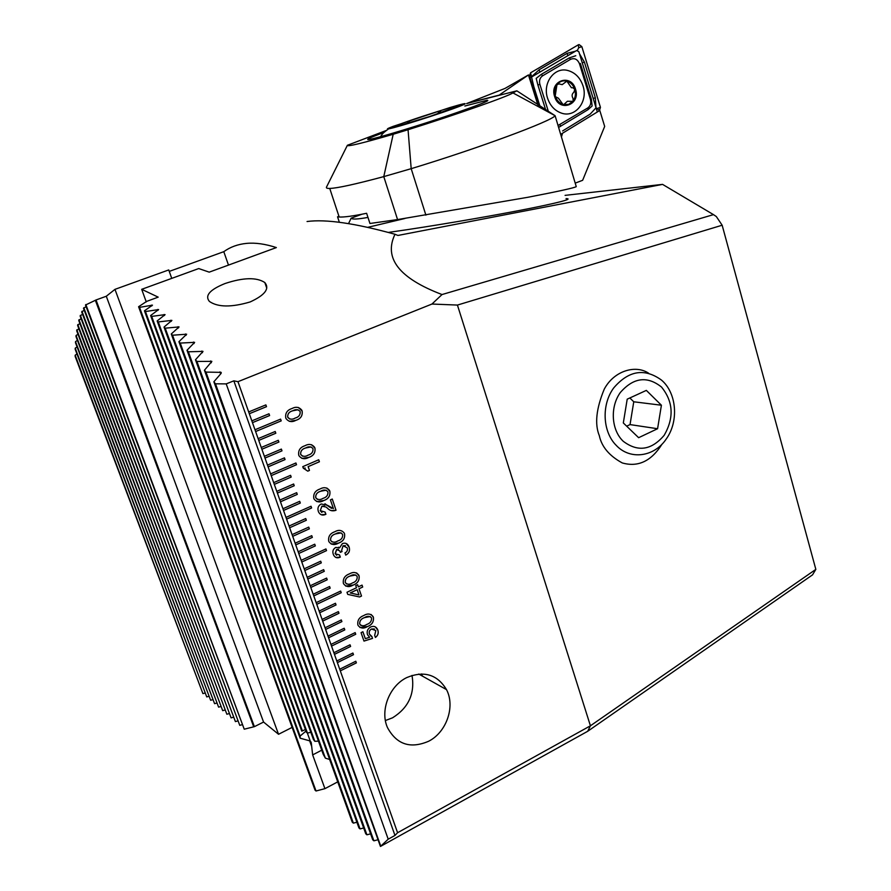 <?xml version="1.0" encoding="UTF-8"?>
<svg xmlns="http://www.w3.org/2000/svg" width="891" height="891" viewBox="0 0 891 891"><rect width="100%" height="100%" fill="white"/><g stroke="black" fill="none" stroke-linecap="round" stroke-linejoin="round"><path stroke-width="1.34" d="M648.659 373.251C635.695 364.452 614.01 370.701 604.265 389.133C596.213 408.624 594.564 424.149 599.331 435.71C601.681 446.781 609.321 455.858 622.252 462.93C638.067 467.452 651.343 461.182 662.069 444.108M428.649 741.245C410.383 749.064 396.651 744.508 387.474 727.579C379.811 710.539 389.378 685.914 406.775 677.572C424.071 670.455 437.314 674.465 446.491 689.612C455.446 706.407 446.58 732.213 428.649 741.245M385.402 720.541L392.563 717.812C408.546 707.788 415.028 693.655 412.021 675.423M225.033 283.527C209.819 289.675 204.618 295.645 209.407 301.436C217.838 307.295 231.415 307.462 250.148 301.949C264.972 295.133 269.862 288.662 264.827 282.536C256.586 277.146 243.321 277.469 225.033 283.527M226.214 383.887L388.209 839.188L394.969 835.435L397.575 832.729L340.306 670.878L356.378 662.882L355.799 661.245L339.716 669.23L337.388 662.637L353.493 654.673L352.914 653.025L336.798 660.988L334.459 654.373L350.608 646.443L350.029 644.783L333.88 652.724L331.53 646.086L355.743 634.258L355.164 632.61L330.94 644.427L328.59 637.789L344.806 629.904L344.227 628.244L327.999 636.118L325.649 629.458L341.899 621.606L341.309 619.947L325.059 627.787L322.687 621.105L338.981 613.286L338.391 611.616L322.096 619.434L319.724 612.73L336.052 604.944L335.462 603.274L319.134 611.059L316.762 604.343L341.231 592.727L340.652 591.056L316.16 602.661L313.777 595.923L330.171 588.194L329.581 586.512L313.186 594.23L310.792 587.481L327.22 579.774L326.629 578.092L310.191 585.788L307.796 579.016L324.268 571.343L323.667 569.65L307.195 577.323L304.8 570.53L321.295 562.889L320.704 561.196L304.199 568.826L301.782 562.021L326.529 550.627L325.939 548.934L301.18 560.316L298.763 553.489L315.336 545.905L314.746 544.201L298.162 551.774L295.734 544.936L312.351 537.384L311.75 535.669L295.133 543.22L292.705 536.349L309.355 528.831L308.754 527.116L292.092 534.633L289.653 527.75L306.348 520.266L305.747 518.54L289.052 526.024L286.601 519.119L311.627 507.97L311.026 506.244L285.989 517.393L283.538 510.476L300.312 503.047L299.699 501.321L282.926 508.739L280.476 501.8L297.271 494.405L296.67 492.678L279.863 500.063L277.402 493.102L294.23 485.74L293.629 484.002L276.778 491.353L274.305 484.381L291.19 477.053L290.577 475.315L273.693 482.632L271.22 475.638L296.525 464.723L295.923 462.975L270.597 473.878L268.113 466.862L285.064 459.6L284.452 457.851L267.489 465.102L265.006 458.074L281.99 450.846L281.378 449.086L264.382 456.303L261.876 449.253L278.916 442.059L278.293 440.299L261.252 447.482L258.758 440.41L275.82 433.249L275.208 431.489L258.123 438.639L255.617 431.545L281.211 420.875L280.598 419.115L254.982 429.763L252.465 422.646L269.617 415.562L268.993 413.78L251.841 420.864L249.313 413.736L266.498 406.675L265.874 404.893L248.678 411.943L237.975 381.682L233.843 380.836L226.214 383.887L215.499 383.809L213.873 381.771L221.157 373.329L221.191 372.371L205.966 372.093L204.429 370.244L211.869 361.367L196.933 361.445L195.474 359.764L203.025 351.388L188.369 351.789L186.987 350.274L194.628 342.356L180.238 343.068L178.924 341.699L186.653 334.214L172.531 335.216L171.284 333.98L179.08 326.919L165.214 328.178L164.022 327.086L171.896 320.392L158.275 321.918L157.15 320.949L165.08 314.623L151.693 316.394L150.624 315.537L158.609 309.556L145.456 311.549L144.442 310.803L152.484 305.156L139.553 307.362L138.595 306.727L146.67 301.381L158.197 297.137L141.691 289.319L198.726 268.559L209.218 272.145L276.355 247.575C265.24 243.945 255.305 242.552 246.551 243.388C237.819 244.245 230.234 247.007 223.797 251.674L169.257 271.399M75.156 355.208L202.914 693.621L75.167 356.433L75.156 355.208L76.949 353.95M75.223 348.169L206.745 696.918L75.2 349.317L75.223 348.169L77.072 346.933M75.535 341.598L210.632 700.27L75.468 342.667L75.535 341.598L77.428 340.395M76.058 335.484L214.586 703.678L75.958 336.475L76.058 335.484L78.018 334.292M76.815 329.804L218.607 707.142L76.671 330.717L78.82 328.634M77.784 324.558L222.694 710.662L77.606 325.404L79.845 323.411M78.965 319.724L226.86 714.237L78.753 320.504L81.081 318.599M80.357 315.314L231.092 717.879L80.112 316.015L82.54 314.2M81.972 311.304L235.391 721.587L81.694 311.939L84.211 310.224M83.81 307.707L239.768 725.352L83.487 308.286L86.093 306.649M85.848 304.533L244.234 729.194L85.491 305.034L96.028 299.966L254.392 726.655L263.569 722.055L106.296 296.246L96.028 299.966M171.751 278.382L168.733 269.94L114.972 289.352L106.296 296.246M388.331 232.428C434.53 225.902 486.931 216.647 511.022 212.069C538.353 206.979 577.513 198.793 566.041 198.615M363.751 615.525C367.604 613.22 370.723 613.598 373.129 616.639L373.396 617.285C373.953 621.718 372.015 624.803 367.56 626.529C363.651 628.89 360.487 628.5 358.071 625.371L357.859 624.847C357.28 620.37 359.24 617.263 363.751 615.525M349.317 573.938C353.204 571.677 356.355 572.078 358.795 575.163L359.073 575.842C359.652 580.319 357.681 583.405 353.181 585.086C349.25 587.414 346.053 586.991 343.603 583.817L343.369 583.26C342.79 578.738 344.772 575.631 349.317 573.938M334.693 531.793C338.602 529.566 341.788 530.011 344.271 533.119L344.561 533.843C345.151 538.364 343.169 541.45 338.613 543.087C334.648 545.37 331.419 544.913 328.935 541.706L328.69 541.104C328.088 536.538 330.093 533.431 334.693 531.793M319.869 489.07C323.801 486.887 327.03 487.366 329.547 490.507L329.859 491.275C330.45 495.841 328.445 498.927 323.845 500.519C319.858 502.758 316.595 502.268 314.066 499.027L313.81 498.392C313.198 493.77 315.225 490.663 319.869 489.07M304.845 445.767C308.798 443.629 312.062 444.141 314.612 447.315L314.946 448.128C315.559 452.751 313.532 455.824 308.876 457.373C304.856 459.567 301.559 459.032 298.997 455.758L298.719 455.089C298.106 450.412 300.144 447.315 304.845 445.767M397.575 832.729L590.421 725.797L815.844 569.371L722.155 225.223L457.428 305.067L590.421 725.797L587.692 731.288L380.446 846.45L388.209 839.188M457.428 305.067L431.957 304.043L442.025 294.542C399.168 278.27 383.486 258.178 394.991 234.266C355.242 223.262 325.928 219.008 307.061 221.514M237.975 381.682L431.957 304.043M291.936 408.546C295.901 406.452 299.187 406.998 301.782 410.183L302.138 411.052C302.751 415.707 300.712 418.792 296.012 420.285C291.97 422.457 288.651 421.877 286.044 418.581L285.755 417.868C285.12 413.157 287.192 410.049 291.936 408.546M302.762 466.672L318.722 459.767L319.412 461.761L308.152 466.639L309.467 470.426L307.763 471.161L303.285 468.176L302.762 466.672M330.405 499.873L332.298 499.038L336.03 510.253C332.688 511.467 329.781 510.743 327.32 508.093L326.117 507.057L321.941 506.188L320.27 510.632L325.17 512.102L325.66 514.408C322.553 515.744 320.203 514.976 318.61 512.091L318.354 511.434C317.307 508.148 318.254 505.665 321.183 503.983L327.353 505.242L333.412 508.572L330.405 499.873M346.042 543.41L349.149 547.197C350.163 550.749 349.038 553.367 345.786 555.082L344.917 552.977C347.1 551.885 347.88 550.181 347.245 547.865L343.102 545.793L341.621 550.415L342.066 551.551L340.34 552.342L339.827 550.916L336.62 549.535L335.328 553.846L339.571 554.959L340.206 557.165C337.299 558.468 335.094 557.766 333.59 555.082L333.368 554.525C332.22 551.451 333.011 549.09 335.74 547.43L339.527 547.92L342.367 543.621C345.274 542.574 347.423 543.454 348.804 546.283L349.183 547.208C350.13 550.727 348.994 553.356 345.741 555.071L345.663 555.104M358.338 586.868L362.036 585.109L362.704 587.035L359.006 588.795L361.512 596.034L359.552 596.97L347.735 594.386L346.989 592.259L356.489 587.748L355.743 585.61L357.603 584.73L358.338 586.868L357.569 584.741M370.623 627.008C373.674 625.705 375.969 626.473 377.506 629.313L377.806 630.06C378.786 633.067 377.984 635.539 375.401 637.466L374.666 635.372L375.824 630.561L371.514 629.035C369.464 630.215 368.785 631.931 369.475 634.169L371.881 636.53L372.527 638.39L363.996 641.086L361.055 632.643L362.904 631.741L365.31 638.658L369.62 637.288L367.538 634.771C366.524 631.396 367.549 628.812 370.623 627.008M394.991 234.266L397.921 235.458L662.559 184.381L565.083 195.363M815.844 569.371L812.525 574.862L587.692 731.288M213.873 381.771L380.446 846.45M204.429 370.244L372.728 839.801L373.897 840.814L377.673 839.845M195.474 359.764L365.755 833.798L366.903 834.8L370.589 833.853M186.987 350.274L358.939 827.939L360.064 828.908L363.662 827.973M178.924 341.699L352.268 822.193L353.371 823.139L356.89 822.237M337.722 781.875L324.925 788.658L316.027 790.996L315.046 790.15L138.595 306.727M292.137 727.39L278.538 734.273L263.569 722.055M244.234 729.194L254.392 726.655M239.768 725.352L242.062 724.739M235.391 721.587L237.641 720.975M231.092 717.879L233.297 717.277M226.86 714.237L229.02 713.646M222.694 710.662L224.822 710.082M218.607 707.142L220.701 706.563M214.586 703.678L216.636 703.11M210.632 700.27L212.648 699.713M206.745 696.918L208.728 696.372M202.914 693.621L204.863 693.087M394.969 835.435L233.843 380.836M339.716 669.23L340.306 670.878L356.333 662.859L355.776 661.256M336.798 660.988L337.388 662.637M333.88 652.724L334.459 654.373M330.94 644.427L331.53 646.086L355.709 634.236L355.141 632.621M327.999 636.118L328.59 637.789M325.059 627.787L325.649 629.458L341.854 621.584L341.286 619.958M322.096 619.434L322.687 621.105M319.134 611.059L319.724 612.73L336.018 604.922L335.439 603.285M316.16 602.661L316.762 604.343L341.197 592.704L340.629 591.067M313.186 594.23L313.777 595.923M310.191 585.788L310.792 587.481M307.195 577.323L307.796 579.016M304.199 568.826L304.8 570.53L321.261 562.867L320.682 561.207M301.18 560.316L301.782 562.021L326.496 550.616L325.917 548.945M298.162 551.774L298.763 553.489L315.303 545.893L314.723 544.212M295.133 543.22L295.734 544.936M292.092 534.633L292.705 536.349L309.322 528.82L308.72 527.127M289.052 526.024L289.653 527.75L306.315 520.244L305.713 518.551M285.989 517.393L286.601 519.119M282.926 508.739L283.538 510.476M279.863 500.063L280.476 501.8M276.778 491.353L277.402 493.102M273.693 482.632L274.305 484.381L291.157 477.041L290.555 475.326M270.597 473.878L271.22 475.638L296.491 464.712L295.89 462.986M267.489 465.102L268.113 466.862M264.382 456.303L265.006 458.074M261.252 447.482L261.876 449.253L278.883 442.047L278.27 440.31M258.123 438.639L258.758 440.41M254.982 429.763L255.617 431.545L281.177 420.875L280.576 419.126M251.841 420.864L252.465 422.646M248.678 411.943L249.313 413.736M146.269 301.915L141.691 289.319M422.401 676.102L421.666 673.93M228.486 265.095L223.797 251.674M278.538 734.273L114.972 289.352M306.003 731.066L300.078 736.089L300.156 738.182L310.246 741L311.293 742.905L312.652 754.9L324.925 788.658M305.435 729.517L302.094 731.01M310.803 732.291L307.462 733.104L306.459 732.335L157.15 320.949M318.466 741.145L314.801 741.29L313.409 739.463L164.022 327.086M329.648 759.477L325.36 758.141L323.233 754.332L171.284 333.98M139.553 307.362L316.027 790.996M180.238 343.068L353.371 823.139M188.369 351.789L360.064 828.908M196.933 361.445L366.903 834.8M205.966 372.093L373.897 840.814M215.499 383.809L380.591 845.67M144.442 310.803L300.156 738.182M150.624 315.537L301.771 731.166M145.456 311.549L300.078 736.089M151.693 316.394L302.383 730.921M158.275 321.918L307.462 733.104M165.214 328.178L314.801 741.29M172.531 335.216L325.36 758.141M442.025 294.542L713.479 214.631L662.559 184.381M722.155 225.223L716.319 216.546L713.479 214.631M286.59 519.097L311.594 507.959L311.004 506.255M258.746 440.388L275.787 433.238L275.174 431.489M252.465 422.635L269.583 415.551L268.971 413.792M249.302 413.714L266.465 406.664L265.852 404.904M264.995 458.052L281.957 450.835L281.356 449.097M268.102 466.839L285.031 459.589L284.429 457.863M277.391 493.079L294.197 485.729L293.596 484.013M280.465 501.778L297.271 494.405L296.647 492.69M283.538 510.443L300.278 503.036L299.677 501.332M295.723 544.902L312.318 537.362L311.727 535.68M307.785 578.983L324.224 571.331L323.645 569.661M310.781 587.447L327.186 579.763L326.607 578.103M313.766 595.89L330.138 588.171L329.559 586.523M322.676 621.072L338.936 613.264L338.368 611.627M328.579 637.756L344.772 629.881L344.204 628.255M334.448 654.339L350.564 646.42L350.007 644.806M337.377 662.603L353.46 654.651L352.892 653.036M298.351 407.477L302.138 411.052M302.105 411.041C302.717 415.696 300.679 418.781 295.979 420.285L296.012 420.285M295.979 420.285L289.352 421.354M297.984 409.737L292.694 410.807C289.219 411.687 287.548 413.758 287.659 417.033L289.809 419.093M287.693 417.044L287.871 417.478C289.92 419.55 292.371 419.728 295.233 418.035C298.652 417.144 300.312 415.072 300.2 411.831L299.977 411.308C297.95 409.314 295.534 409.147 292.727 410.807C289.252 411.698 287.581 413.769 287.693 417.044L287.693 417.044M311.56 444.709L314.946 448.128M314.913 448.117C315.525 452.739 313.498 455.824 308.843 457.361L308.876 457.373M308.843 457.361L301.938 458.408M311.037 446.914L305.591 447.995C302.16 448.908 300.501 450.991 300.612 454.232L302.528 456.203M300.646 454.243L300.813 454.655C302.829 456.704 305.257 456.871 308.108 455.145C311.494 454.221 313.142 452.149 313.031 448.93L312.819 448.429C310.825 446.458 308.42 446.313 305.624 448.006C302.194 448.919 300.534 451.002 300.646 454.243L300.612 454.232M318.7 459.778L319.412 461.761M319.379 461.75L308.152 466.639M308.119 466.639L309.467 470.426M309.433 470.415L307.751 471.139M305.29 468.098L303.274 468.154M326.841 488.034L329.859 491.275C330.416 495.83 328.411 498.915 323.812 500.508L316.628 501.533M326.184 490.184L320.604 491.264C317.207 492.222 315.57 494.305 315.67 497.512L317.374 499.383M315.715 497.523L315.871 497.924C317.853 499.94 320.259 500.074 323.088 498.325C326.44 497.356 328.066 495.285 327.955 492.099L327.765 491.632C325.794 489.671 323.422 489.549 320.637 491.275C317.241 492.233 315.603 494.316 315.715 497.523L315.715 497.523M332.265 499.049L336.03 510.253M335.985 510.242L331.14 510.599M324.491 506.043L321.941 506.188M321.896 506.177L320.27 510.632M320.237 510.621L321.918 512.481M325.137 512.113L325.928 514.285M325.616 514.397L321.261 514.764M324.948 503.738L328.512 506.311M328.467 506.3L331.53 508.36M344.271 533.119L344.561 533.843C345.107 538.353 343.124 541.427 338.58 543.076L338.613 543.087M338.58 543.076L331.218 544.078M341.108 532.874L335.417 533.954C332.053 534.945 330.427 537.028 330.539 540.213L332.076 541.984M330.572 540.224L330.717 540.603C332.677 542.597 335.061 542.697 337.856 540.915C341.186 539.924 342.79 537.841 342.69 534.689L342.5 534.244C340.562 532.306 338.212 532.217 335.45 533.965C332.087 534.956 330.472 537.039 330.572 540.224L330.572 540.224M345.407 545.626L343.068 545.782L341.621 550.415M341.587 550.404L342.033 551.484M342.033 551.54L340.329 552.32M338.491 549.346L336.62 549.535M336.586 549.524L335.172 553.445M335.139 553.434L336.62 555.26M339.549 554.97L340.317 557.12L335.829 557.454M338.513 547.219L339.493 547.887M356.623 572.924L359.073 575.842M359.04 575.831C359.608 580.308 357.647 583.382 353.148 585.064L353.181 585.086M353.148 585.064L345.675 586.078M355.799 574.985L350.029 576.065C346.71 577.101 345.095 579.183 345.196 582.346L346.599 584.028M345.24 582.358L345.374 582.703C347.301 584.674 349.662 584.752 352.446 582.948C355.721 581.912 357.313 579.829 357.213 576.7L357.046 576.288C355.13 574.372 352.803 574.305 350.063 576.087C346.744 577.112 345.129 579.206 345.24 582.358L345.196 582.346M362.013 585.12L362.704 587.035M362.659 587.013L359.006 588.795M358.973 588.773L361.512 596.034M361.479 596.023L359.552 596.97M359.519 596.959L347.724 594.375M357.157 589.675L350.219 592.938L358.973 594.921L357.157 589.675L350.252 592.961M371.179 614.523L373.396 617.285M373.351 617.274C373.919 621.695 371.981 624.78 367.526 626.507L367.56 626.529M367.526 626.507L359.964 627.52M370.255 616.539L364.441 617.63C361.167 618.688 359.574 620.782 359.663 623.912L360.933 625.504M359.708 623.934L359.83 624.257C361.735 626.206 364.063 626.25 366.825 624.413C370.077 623.344 371.647 621.261 371.558 618.165L371.391 617.764C369.509 615.881 367.203 615.837 364.486 617.652C361.2 618.71 359.608 620.804 359.708 623.934L359.708 623.934M375.289 626.863L377.806 630.06C378.742 633.033 377.951 635.506 375.389 637.433M374.387 628.946L371.514 629.035M371.48 629.013C369.431 630.204 368.751 631.908 369.442 634.158L369.475 634.169M369.442 634.158L371.135 636.23M371.848 636.519L372.527 638.39M372.483 638.368L363.985 641.052M362.882 631.752L365.31 638.658M455.925 112.934C421.866 124.74 374.977 138.996 368.807 139.508C365.232 139.842 370.288 137.481 383.988 132.447C370.288 137.481 365.232 139.842 368.807 139.508L372.995 138.662C384.957 135.866 418.369 125.642 447.015 115.975C477.687 105.483 490.974 100.271 486.865 100.304C491.175 100.026 480.873 104.236 455.925 112.934M529.488 78.23L537.897 105.027L528.452 74.944L504.985 88.432L466.594 103.579L499.049 95.326L500.53 94.156L500.987 94.892M528.653 75.557L529.321 75.167L528.653 75.557M599.777 110.428L604.677 126.422L582.647 180.294L575.207 183.123M347.356 145.344L326.529 187.032C325.961 188.023 327.03 188.491 329.748 188.435C337.199 188.224 355.208 184.281 383.776 176.618L411.185 168.677C479.503 147.906 551.707 121.065 555.115 115.719L516.858 90.837L512.893 92.887C508.772 96.117 456.649 114.516 408.056 129.73L393.198 134.263C362.024 143.317 346.755 146.982 347.39 145.278L386.315 130.465M339.36 222.293L337.544 216.803L338.936 216.301M393.198 134.263L383.776 176.618L397.564 219.576L369.943 223.485L366.624 213.283C353.014 216.079 343.859 217.315 339.17 217.003L337.544 216.803M464.857 106.018L486.865 100.304L464.857 106.018M499.049 95.326L516.858 90.837M397.564 219.576L527.973 197.267C558.401 191.387 574.495 187.845 576.254 186.642L555.115 115.719L512.893 92.887M528.385 74.989L500.53 94.156M561.453 136.947L562.499 133.26L561.453 136.947M597.226 111.598L578.838 51.667L576.611 50.531L530 77.929M582.992 85.826C580.197 77.684 575.152 72.572 567.845 70.5C554.402 66.669 542.296 83.086 547.575 98.233C550.192 105.84 554.848 110.807 561.542 113.146C575.386 118.069 588.361 101.385 582.992 85.826M558.033 125.475L587.793 107.934C590.443 105.996 591.334 103.2 590.455 99.525L579.484 63.796C577.513 59.229 574.55 57.726 570.608 59.307L542.619 75.813C539.879 77.751 538.966 80.591 539.879 84.344L548.433 111.653M560.684 134.363L599.387 110.729L600.445 107.377L581.845 46.644L579.083 44.572L578.304 44.828L530.568 72.817L529.477 76.247L538.665 105.517M518.952 80.636L521.948 78.842M579.473 53.727L584.407 62.103L595.333 97.754L595.956 107.466M596.135 108.056L597.315 108.435L600.445 107.377M577.19 50.832L578.705 47.724L581.845 46.644M595.879 107.967L590.176 114.126L562.589 130.955M540.013 106.374L533.765 86.449L530.568 72.817M531.905 76.392L539.1 69.799L567.133 53.337L575.497 51.188M575.786 55.732L569.316 57.882L541.316 74.354L536.193 78.352L537.897 85.024L539.879 84.344M558.612 127.424L588.027 109.671L592.125 105.973L591.346 99.168L590.455 99.525M573.214 100.917C575.463 97.542 575.998 93.722 574.806 89.456L573.102 87.819L571.387 87.708L566.854 81.137L562.21 84.634L558.935 83.877L556.931 84.779C554.748 88.02 554.18 91.728 555.238 95.872L555.494 96.707C556.975 100.65 559.47 103.233 562.978 104.459L568.681 104.392L573.214 100.917L572.98 98.222C571.599 95.894 571.888 93.911 573.871 92.263L574.806 89.456C573.336 85.146 570.685 82.373 566.854 81.137C563.079 80.235 559.882 81.304 557.276 84.333M563.713 104.659L567.389 101.262L572.88 101.351M575.53 89.2C571.164 73.107 549.157 80.669 554.625 96.529C559.136 112.678 580.954 104.882 575.53 89.2M555.494 96.707L558.423 98.21L562.978 104.459M556.931 84.779L555.238 95.872M430.498 116.443C465.815 104.915 477.576 99.257 449.632 107.644L393.054 126.399C376.403 132.714 399.201 126.745 430.498 116.443M407.243 123.537L407.911 121.956L411.141 122.368M423.225 116.12C401.518 123.214 386.204 129.128 396.417 126.567L429.908 116.42L459.856 105.528C457.707 105.383 445.5 108.914 423.225 116.12M437.136 114.015L439.842 111.486L441.958 112.377M664.24 435.22C674.22 417.679 673.306 401.629 661.501 387.039C647.2 375.712 633.479 377.517 620.348 392.486C609.856 406.998 611.282 430.075 623.277 441.312C637.867 452.272 651.521 450.233 664.24 435.22M666.234 439.007C679.009 421.421 676.77 392.942 661.456 380.067C644.561 367.872 628.645 370.489 613.721 387.919C601.336 404.581 602.528 431.678 616.104 445.233C629.982 460.357 654.239 457.05 666.234 439.007M661.412 405.227L646.343 390.392L627.208 399.168L623.321 422.958L638.624 437.693L657.58 428.727L661.412 405.227L633.757 401.785L630.037 424.595L657.58 428.727M626.663 426.165L630.037 424.595M633.757 401.785L629.837 397.965M367.738 227.339L404.96 218.473M348.548 223.619L351.143 218.172C352.023 219.531 357.625 219.286 367.972 217.415M361.946 214.219L351.143 218.172M321.74 750.189L312.652 754.9M95.37 300.334L253.645 726.655M193.503 342.044L194.049 343.57M201.867 351.021L202.457 352.691M210.677 360.944L211.334 362.771M219.966 371.892L220.678 373.886M307.339 733.003L310.246 741M151.526 305.112L151.815 305.914M309.589 740.644L311.616 746.224M157.629 309.478L157.963 310.38M164.067 314.501L164.434 315.514M170.86 320.237L171.272 321.361M178.022 326.707L178.467 327.955M185.562 333.958L186.052 335.339M408.056 129.73L411.185 168.677L425.898 215.154M469.011 102.799L499.372 95.07M528.92 76.437L531.047 75.713M597.315 108.435L599.387 110.729M578.705 47.724L578.304 44.828M541.316 74.354L542.619 75.813M569.316 57.882L570.608 59.307M591.346 99.168L580.386 63.484L579.484 63.796M588.027 109.671L587.793 107.934M560.406 126.477L560.138 124.74M537.897 85.024L545.715 109.972M539.1 69.799L539.846 72.138M567.133 53.337L567.857 55.676M584.407 62.103L582.268 62.838M595.333 97.754L593.194 98.489M264.827 282.536L266.754 288.127M418.759 674.053L446.491 689.612M310.881 741.78L311.293 742.905M329.748 188.435L339.17 217.003M380.379 136.757C383.052 133.672 381.07 134.363 388.509 128.928"/></g></svg>

